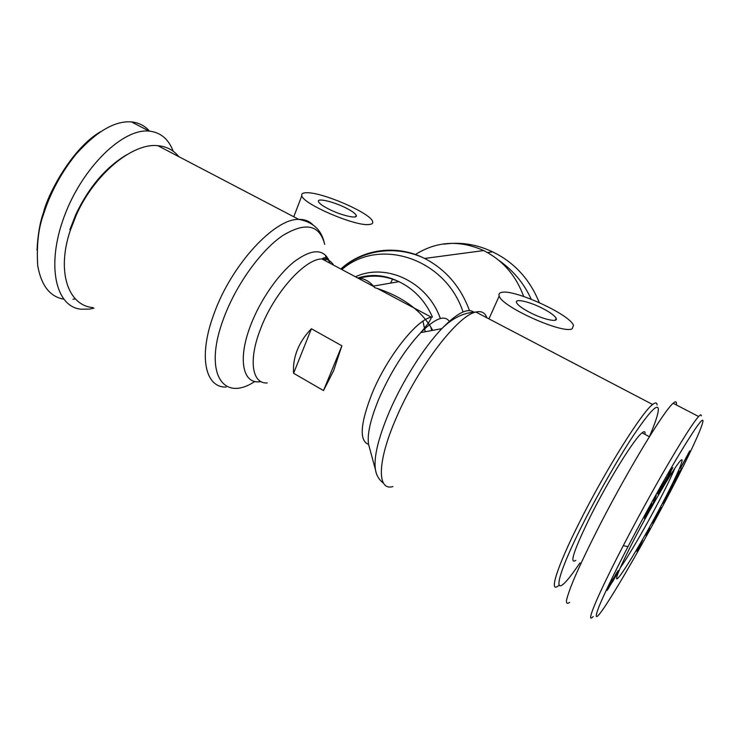 <?xml version="1.0" encoding="UTF-8"?>
<svg xmlns="http://www.w3.org/2000/svg" width="740" height="740" viewBox="0 0 740 740"><rect width="100%" height="100%" fill="white"/><g stroke="black" fill="none" stroke-linecap="round" stroke-linejoin="round"><path stroke-width="1.11" d="M657.074 404.947C656.917 402.403 655.427 402.255 652.615 404.493C642.154 411.782 605.135 470.788 579.327 522.579C556.323 568.218 548.543 594.387 558.746 585.479M92.935 307.581C68.441 305.657 56.36 272.283 70.106 230.926L76.239 215.155C94.535 173.798 132.784 142.681 157.87 145.688C166.565 146.455 173.512 150.09 178.701 156.575M368.779 224.544C354.886 226.301 302.947 203.972 301.818 195.767C301.199 193.76 302.827 192.751 306.702 192.733C322.548 192.187 370.62 213.138 372.599 221.482C373.238 223.314 371.97 224.331 368.779 224.544M346.486 208.245C352.138 211.178 355.385 213.546 356.218 215.368C358.317 219.456 340.705 215.377 328.033 208.708C322.437 205.776 319.255 203.426 318.487 201.659C316.609 197.571 334.147 201.779 346.486 208.245M542.651 308.432C550.264 312.4 554.76 315.703 556.156 318.339C558.487 322.807 543.216 319.486 529.831 312.456C522.246 308.469 517.824 305.195 516.548 302.651C514.393 298.174 529.6 301.624 542.651 308.432M572.187 328.773C563.001 334.397 501.443 306.665 499.204 295.991C498.51 294.159 499.223 292.985 501.332 292.466C513.098 288.507 570.059 314.417 573.5 325.415L572.187 328.773M674.741 468.494C671.541 476.283 666.213 487.318 658.776 501.591C645.65 526.76 628.602 556.156 620.305 567.746M333.629 370.694L323.51 390.563L293.586 373.284C293.031 365.449 294.261 357.697 297.286 350.011C300.366 342.343 305.065 335.257 311.392 328.754L341.88 345.793L333.629 370.694M422.956 321.179L425.213 331.761M662.855 502.525C642.857 540.931 615.782 585.571 616.596 578.051C617.197 573.768 623.321 560.356 634.966 537.823C647.981 512.802 665.01 483.091 674.159 469.364C689.162 446.562 681.512 467.116 662.855 502.525M575.776 560.402C569.051 564.676 574.046 549.765 590.76 515.66C608.872 479.502 634.624 438.219 642.052 432.817C644.41 430.921 645.4 431.448 645.049 434.417M690.032 451.021L680.421 468.263L689.754 450.873M688.598 454.138L687.987 453.814M658.693 511.849L653.309 522.274L652.162 523.152L661.116 507.52L657.758 515.077L653.54 522.098L659.294 511.451L658.397 511.691M701.289 415.843C701.335 414.372 700.456 414.585 698.662 416.49L698.634 416.518C693.241 422.374 681.54 440.846 663.512 471.935C646.048 502.395 630.97 530.774 623.274 545.658C616.068 559.533 605.274 580.863 597.504 598.244C590.095 615.273 588.67 621.369 593.23 616.522M676.332 404.891C676.841 401.487 675.777 400.941 673.16 403.245L673.123 403.272C663.873 411.033 629.832 466.921 601.38 521.996C589.429 545.278 580.123 564.703 573.463 580.28C569.772 589.355 567.432 596.098 566.452 600.491C566.248 603.479 567.303 604.099 569.615 602.351M580.021 562.89L573.593 571.955C551.91 602.055 553.613 581.825 583.157 523.393C598.586 492.757 618.807 457.496 633.921 434.732C649.48 411.773 657.62 403.198 658.36 409.026C658.415 413.401 655.437 422.605 649.415 436.637M444.093 244.154C460.668 241.786 476.828 244.348 492.581 251.85C514.143 262.228 529.711 279.147 539.284 302.595M498.538 260.119C513.135 270.322 524.022 283.346 531.191 299.2M390.535 283.133L392.727 278.952M415.196 254.643C436.628 241.148 459.457 239.788 483.673 250.564L484.404 250.916C502.987 260.61 516.085 275.789 523.679 296.463M63.649 299.145C49.895 296.675 41.246 285.501 37.703 265.642C36.491 244.875 38.471 227.679 43.632 214.054C47.739 200.596 57.84 176.222 76.525 153.679C96.801 131.202 115.116 120.611 131.452 121.915L131.544 121.915C138.861 122.701 144.855 125.772 149.526 131.128M75.341 298.877L72.964 299.256M93.971 308.192L89.448 309.107L80.956 309.209C55.685 306.767 46 265.382 64.204 216.57C82.112 167.712 122.859 128.131 149.138 131.1L149.221 131.1C160.617 132.377 168.609 139.092 173.206 151.247M126.734 154.743C105.903 167.148 88.939 187.035 75.841 214.397L69.902 229.659M37.009 250.102C37.814 234.793 39.969 222.268 43.484 212.556C47.462 195.083 71.521 148.453 100.686 131.618M613.627 578.107L618.131 570.586L615.403 576.821L607.105 590.428L613.627 578.107M608.262 588.892L607.762 588.596M608.548 588.429L607.984 588.096M609.187 587.329L608.521 586.931M612.054 582.667L611.527 582.352M612.665 581.686L611.629 581.085M613.053 581.029L612.017 580.428M613.71 579.901L615.939 574.971L613.349 579.716M616.291 575.082L615.504 574.629M616.67 574.268L615.957 573.851M617.067 573.417L616.429 573.047M617.419 572.621L616.892 572.316M609.344 585.988L611.638 581.991L609.057 585.821M612.905 580.262L612.332 579.929M613.035 579.883L612.535 579.596M662.263 484.977L664.354 481.398L661.347 489.251L658.831 493.571L660.765 488.483L657.703 494.116L662.263 484.977M661.347 489.251L660.626 488.863M654.123 501.803L652.8 504.19L654.928 497.715L656.297 495.245L654.123 501.803L653.67 501.544M670.033 471.806L672.836 467.643L667.499 477.263L670.976 471.417L669.922 474.359L663.91 484.497L670.033 471.806M664.899 483.192L664.39 482.915M665.39 482.424L664.751 482.073M665.972 481.481L665.205 481.065M666.139 481.213L665.334 480.769M669.478 475.228L668.812 474.867M669.922 474.359L669.302 474.026M670.348 473.471L669.811 473.175M666.398 480.251L668.895 475.33L666.398 480.251M666.148 480.547L665.584 480.241L666.148 480.547M666.176 480.334L665.667 480.057M666.435 479.724L665.954 479.465M666.444 479.687L665.963 479.428M666.86 478.808L666.389 478.558M667.341 477.864L666.86 477.605M645.317 515.031L651.663 503.589L647.445 511.766L652.292 504.107L647.824 513.107L644.41 518.564L649.572 509.296L644.679 517.565L645.317 515.031M646.945 513.56L646.325 513.209M647.065 513.32L646.455 512.977M650.136 508.88L649.424 508.482M650.636 507.908L649.961 507.538M651.135 506.918L650.525 506.576M651.561 506.049L651.024 505.753M628.01 546.638C619.778 562.382 605.709 590.27 599.169 606.18C593.776 620.203 595.839 620.083 605.366 605.81C636.483 558.571 700.253 438.154 703 421.106C703.102 416.565 694 429.616 675.685 460.262C656.676 492.535 636.493 530.21 628.01 546.638L623.274 545.658M675.971 477.245L677.637 473.85L681.984 468.161L671.384 486.633L675.971 477.245M642.662 539.96L637.353 551.476L636.372 550.902L642.662 539.96M649.748 528.249L646.057 535.353L649.748 528.249M666.055 497.937L668.673 494.45L662.652 503.552L670.172 490.676L667.489 494.246L669.302 490.75L673.456 485.255L665.824 497.816M653.309 522.274L652.791 521.987M671.55 488.918L670.94 488.585M670.172 490.676L669.598 490.361M666.888 497.881L666.333 497.576M638.925 547.378L640.646 544.39L638.528 547.147M639.12 547.73L638.426 547.332M680.365 471.463L679.718 471.112M676.573 477.319L679.227 472.842L676.314 477.18M677.831 474.729L677.331 474.46M679.227 472.842L678.645 472.527M431.725 330.539L430.773 326.941M323.51 390.563L341.88 345.793M311.392 328.754L293.586 373.284M432.697 330.364C422.42 311.429 404.003 297.48 377.456 288.498L374.792 287.693L373.45 286.075C368.761 280.886 363.654 278.259 358.105 278.194M369.362 447.256L368.594 444.453C366.994 434.389 370.518 418.96 379.157 398.175C390.914 371.665 404.789 349.798 420.783 332.593C435.546 317.941 445.184 314.407 449.698 322.011M473.655 312.039C467.43 307.72 456.811 313.251 441.808 328.653C423.844 347.449 402.366 381.322 389.221 412.041C378.149 438.385 373.561 457.625 375.457 469.752L376.04 472.166M254.847 381.452C222.823 402.911 202.779 372.738 223.989 317.497C236.328 284.345 261.007 250.277 282.726 235.561C305.648 221.732 319.643 224.692 324.712 244.422M329.013 260.48C323.232 248.52 311.66 248.899 294.307 261.599C277.935 274.623 260.193 300.292 250.74 325.045C237.114 359.945 243.099 385.161 260.906 381.553M392.959 486.569C377.049 491.249 376.891 462 396.316 417.767C417.721 367.373 458.199 314.925 475.913 312.049C463.851 312.511 452.482 318.043 441.808 328.653L420.783 332.593C426.952 325.341 430.44 320.401 431.254 317.775L431.457 317.257C417.342 318.866 387.473 356.255 372.368 392.727C360.241 423.53 358.983 440.753 368.594 444.416M652.615 404.493L475.913 312.049C481.435 310.735 485.079 312.65 486.846 317.775M325.776 255.411L325.582 260.878M312.724 224.627C309.135 221.029 304.492 219.281 298.784 219.401C274.725 218.309 231.528 264.643 214.138 313.427C197.996 356.107 205.165 387.88 226.126 387.039M267.251 382.95C252.174 384.079 248.141 360.482 260.489 329.078C273.8 293.318 304.917 258.686 321.946 258.945C327.117 258.732 330.956 260.776 333.472 265.077M43.484 212.556L43.632 214.054M358.567 278.443C371.989 274.522 385.438 275.595 398.925 281.672C413.965 288.961 425.158 300.773 432.484 317.108M440.365 318.505C427.517 281.875 386.067 262.413 355.459 276.788M341.861 269.545C379 236.994 445.314 258.038 463.055 311.966M469.493 310.606C460.687 286.805 445.739 269.416 424.649 258.445C396.409 244.08 362.767 248.927 340.825 268.99M369.158 446.507L375.457 469.752C376.373 475.348 379.065 479.844 383.533 483.248M323.917 241.323C320.688 229.16 312.308 221.843 298.784 219.401L157.87 145.688M293.771 216.774L301.818 195.767M355.7 216.672L356.218 215.368M555.296 320.17L556.156 318.339M488.946 318.875L499.204 295.991M649.369 436.72L642.052 432.817M492.59 251.85L487.493 252.562M70.041 229.215L70.254 230.473M75.841 214.397L76.239 215.155M149.138 131.1L131.452 121.915M673.123 403.272L698.634 416.518M431.457 317.257L377.456 288.498M373.922 286.621L321.946 258.945C323.574 258.066 326.719 255.115 329.966 263.209M357.753 278.009C371.637 273.707 385.364 274.929 398.934 281.681L373.45 286.075M340.853 269.009C362.859 249.768 396.372 244.774 424.649 258.445L483.673 250.564M329.892 263.172L329.494 261.738"/></g></svg>
